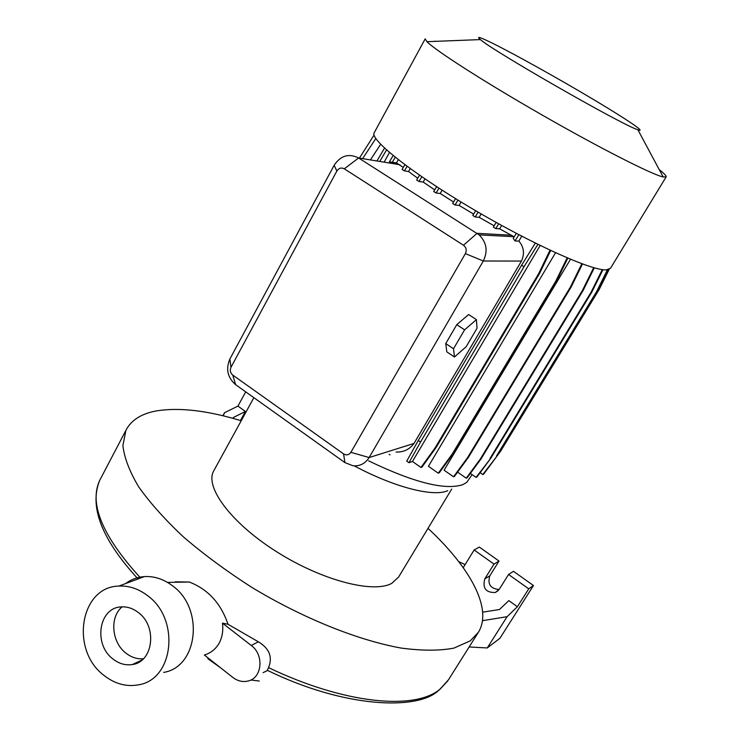 <?xml version="1.0" encoding="UTF-8"?>
<svg xmlns="http://www.w3.org/2000/svg" width="749" height="749" viewBox="0 0 749 749"><rect width="100%" height="100%" fill="white"/><g stroke="black" fill="none" stroke-linecap="round" stroke-linejoin="round"><path stroke-width="1.12" d="M218.989 643.513C215.431 649.355 210.544 653.184 204.337 655L232.78 677.396C237.733 681.131 242.919 682.32 248.331 680.953C262.244 677.826 264.2 654.682 251.261 645.469L222.472 623.14C223.399 630.677 222.238 637.465 218.989 643.513M259.276 681.019L250.831 680.008M220.73 667.902L207.829 658.699M472.113 474.641L466.824 482.29L462.994 484.584C445.365 490.558 413.879 482.637 368.545 460.832M570.495 259.276L444.091 470.194L453.529 476.785L454.446 476.42L468.481 457.255L467.582 457.592L453.529 476.785M555.552 252.75L428.428 466.299L438.277 473.19L439.232 472.825L453.323 453.454L452.396 453.791L438.277 473.19M521.744 236.197L518.86 241.103L515.022 240.935L513.205 238.435L516.333 233.36M396.071 452.05C403.636 452.284 409.609 449.409 414 443.445L521.454 261.064C524.796 253.668 523.935 247.011 518.86 241.103M395.247 157.271L392.298 162.261L389.414 161.85L394.395 162.673L391.044 163.291M389.452 152.478L384.143 162.159M637.596 129.661C622.232 125.064 492.215 50.558 480.409 39.585C477.122 36.86 478.358 36.748 484.126 39.266C499.536 46.026 544.149 70.462 582.647 93.091C621.258 115.758 648.297 133.491 637.876 129.764L637.596 129.661M659.223 169.602C664.204 173.506 666.516 175.94 666.151 176.904L662.799 176.886C650.909 174.04 599.069 147.675 541.742 114.794C484.397 81.941 435.487 50.548 426.958 41.691L425.17 38.882L374.303 132.573M666.104 176.97L610.519 268.254L606.213 269.912C591.551 270.773 531.219 243.678 471.439 208.241C411.576 172.832 369.987 139.745 374.135 132.873M447.733 490.679C433.596 497.233 394.742 487.477 354.296 465.887M327.547 450.205L303.036 432.725M451.694 489.097L398.608 577.058L391.914 583.265C373.526 593.779 321.761 580.428 276.587 551.723C231.282 523.139 204.627 487.15 213.615 471.112L213.98 470.447M163.675 672.396C198.101 667.041 204.421 608.394 172.542 585.821C163.713 579.136 154.341 576.056 144.426 576.59C137.413 577.086 131.103 579.436 125.495 583.611M103.905 675.336C114.84 683.94 126.431 687.086 138.677 684.783C173.871 679.418 180.247 619.03 147.6 595.68C138.565 588.761 128.978 585.568 118.848 586.083C80.124 586.664 69.957 650.104 103.905 675.336M138.35 612.542C132.854 608.31 127.021 606.437 120.861 606.933C98.728 607.879 93.26 644.477 112.893 658.951C119.035 663.764 125.542 665.608 132.423 664.513C153.367 661.947 157.533 626.379 138.35 612.542M122.115 606.849C109.504 617.101 111.573 642.277 125.879 653.091C131.328 657.36 137.161 659.26 143.377 658.783M263.114 672.63L267.655 670.449M427.997 528.363C469.866 567.199 492.926 608.591 478.442 632.203L470.325 640.826L453.819 648.147C439.494 650.834 422.033 650.825 401.427 648.11C358.041 640.376 302.774 618.215 251.636 587.263C226.666 571.234 203.981 554.494 183.571 537.042C164.986 519.609 149.987 502.832 138.593 486.71C129.474 471.327 124.231 457.602 122.892 445.543L125.926 430.31C131.253 420.002 141.617 413.504 157.018 410.808C179.648 407.269 207.716 410.583 241.215 420.76M175.322 581.833L189.291 582.02C208.016 589.276 220.918 603.366 228.014 624.273L222.472 623.14M438.24 690.784C417.324 710.455 344.54 708.095 267.309 670.289L268.545 667.621C272.814 657.088 269.415 648.475 258.349 641.799L228.014 624.273M602.926 269.706L591.757 292.204L490.745 458.322L476.926 477.029L476.074 477.385L470.363 473.424M490.745 458.322L476.074 477.385M591.757 292.204L591.064 292.26L489.902 458.65M602.29 269.621L591.064 292.26M550.684 250.503L539.439 273.703L436.077 447.556L421.959 467.104L420.966 467.46L412.465 461.496L408.963 462.704L406.726 461.141L418.27 440.468L420.526 442.032L408.963 462.704M436.077 447.556L435.103 447.874L420.966 467.46M539.439 273.703L538.615 273.722L435.103 447.874M550.019 250.194L538.615 273.722M540.16 245.475L412.465 461.496M374.079 135.035L359.417 158.114M344.933 462.601L235.626 384.668C227.556 377.618 225.636 369.07 229.877 359.024L334.148 165.286C340.598 155.558 348.744 153.124 358.602 157.983L479.145 234.877C486.672 242.442 488.067 251.149 483.311 261.008L369.126 457.545C365.287 463.575 359.932 466.327 353.041 465.784L344.933 462.601L343.557 453.875C346.487 455.551 348.922 455.036 350.878 452.321L465.382 253.611C466.917 250.25 466.281 247.46 463.491 245.232L344.278 168.815C341.301 167.336 338.838 168.066 336.872 171.015L230.992 367.282C229.709 370.334 230.289 372.936 232.742 375.071L343.557 453.875M457.967 200.123L455.036 204.983L452.649 203.466L455.561 198.644M461.056 202.015L459.128 205.413L455.036 204.983M594.294 267.842L583.04 290.612L481.064 458.875L467.133 477.806L466.243 478.171L457.583 472.142M481.064 458.875L480.203 459.203L466.243 478.171M583.04 290.612L582.319 290.659L480.203 459.203M593.685 267.674L582.319 290.659M421.818 176.773L419 181.492L416.659 180.013L419.534 175.191M424.964 178.917L423.194 182.073L419 181.492M390.004 454.886L389.124 454.269M518.87 234.699L515.022 240.935M393.131 155.558L389.414 161.85M398.29 159.677L396.493 162.954L392.298 162.261M609.171 269.387L599.237 289.367L500.632 451.179L497.317 455.673M500.632 451.179L499.873 451.478M599.237 289.367L597.309 291.492M608.394 269.649L598.573 289.414M582.479 263.976L571.187 286.942L570.438 286.989L467.582 457.592M571.187 286.942L468.481 457.255M581.861 263.751L570.438 286.989M478.134 212.164L475.194 216.995L472.788 215.478L475.671 210.731M481.158 213.924L479.191 217.341L475.194 216.995M380.651 144.304L370.399 159.912M384.537 148.105L376.953 160.988M386.54 149.931L379.762 161.447M438.961 188.177L436.077 192.989L433.708 191.501L436.611 186.651M442.097 190.19L440.234 193.504L436.077 192.989M608.132 269.715L597.168 291.764L497.289 455.701L483.629 474.173L482.796 474.529L480.137 472.685M497.289 455.701L482.796 474.529M597.168 291.764L596.494 291.81L496.475 456.029M607.42 269.827L596.494 291.81M567.798 258.143L556.507 281.259L555.721 281.287L452.396 453.791M556.507 281.259L453.323 453.454M567.152 257.871L555.721 281.287M537.885 244.361L524 266.756L521.604 265.23L418.27 440.468M524 266.756L420.526 442.032M535.32 243.088L521.604 265.23M375.801 138.509L362.703 158.526M407.1 166.334L404.404 170.875L402.091 169.414L404.891 164.705M410.218 168.609L408.598 171.53L404.404 170.875M498.694 223.839L495.782 228.595L493.366 227.069L496.194 222.444M501.643 225.458L499.667 228.857L495.782 228.595M435.141 41.12L435.721 41.345M476.401 319.636L468.631 314.533L456.768 324.673L445.749 343.557L446.807 351.871L454.474 357.001L466.178 346.703L477.038 328.24L476.401 319.636L464.595 329.85L453.519 348.753L454.474 357.001M453.519 348.753L445.749 343.557M464.595 329.85L456.768 324.673M417.727 178.225L408.598 171.53M453.557 201.968L440.234 193.504M494.134 225.805L479.191 217.341M403.28 167.42L396.493 162.954M514.198 236.824L499.667 228.857M434.682 189.872L423.194 182.073M473.621 214.102L459.128 205.413M482.487 620.678L507.082 616.689L517.381 606.737L528.747 588.836L508.562 574.474L499.199 589.369L495.37 592.496C485.97 592.768 482.422 588.265 484.725 578.986L494.003 564.1L499.021 561.057L479.341 547.079L474.145 549.972L463.228 567.658M508.562 574.474L513.449 571.309L533.457 585.521L528.747 588.836M499.106 589.519C490.473 588.723 487.374 584.154 489.818 575.803L499.021 561.057M494.003 564.1L474.145 549.972M507.082 616.689L487.262 647.951L499.929 638.27L533.457 585.521M482.684 612.148L499.443 609.517L508.852 600.614L517.381 606.737M458.753 561.628L465.101 564.624M487.262 647.951L469.127 646.977M245.719 391.858L237.948 406.098L224.56 412.68L222.884 415.761M237.948 406.098L245.419 411.463L240.457 420.526M233.014 418.382L233.37 417.493L245.419 411.463M224.56 412.68L223.23 415.845M140.578 578.013C102.379 536.125 88.785 503.515 99.795 480.193L100.675 478.517M478.115 632.708L448.426 679.858L439.813 689.333C414.712 710.455 344.69 704.135 268.545 667.621M336.872 171.015L334.148 165.286M229.877 359.024L230.992 367.282M235.626 384.668L232.742 375.071M344.278 168.815L358.602 157.983L399.938 164.743M463.491 245.232L477.047 233.332L511.567 235.233M414 443.445L369.126 457.545L350.878 452.321M465.382 253.611L483.311 261.008L521.454 261.064M484.725 578.986L489.818 575.803M258.349 641.799L251.261 645.469M480.409 39.585L426.958 41.691M253.864 397.672L213.615 471.112M125.926 430.31L99.795 480.193C88.888 506.39 101.63 539.308 138.031 578.958M447.771 680.878L439.363 689.923M167.495 582.394L189.291 582.02M142.001 660.028L132.423 664.513M144.426 576.59L118.848 586.083M637.876 129.764L663.183 176.979M479.145 234.877L514.011 236.703M495.37 592.496L498.291 590.549"/></g></svg>
